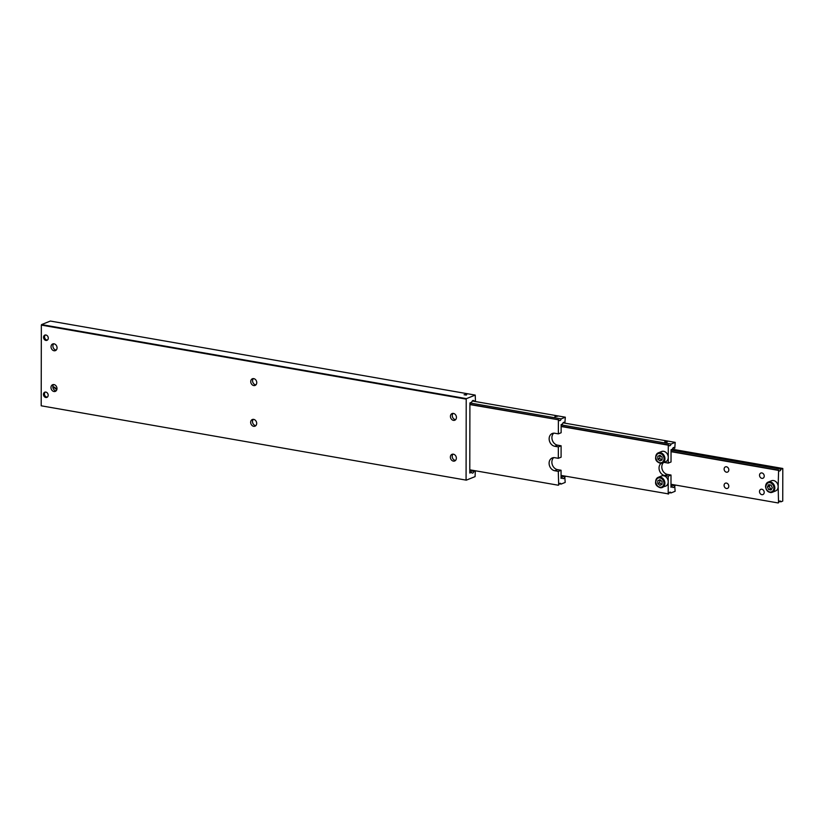 <?xml version="1.0" encoding="UTF-8"?>
<svg xmlns="http://www.w3.org/2000/svg" width="824" height="824" viewBox="0 0 824 824"><rect width="100%" height="100%" fill="white"/><g stroke="black" fill="none" stroke-linecap="round" stroke-linejoin="round"><path stroke-width="1.24" d="M47.524 339.982A2.729 2.204 68 0 1 46.844 339.982A2.729 2.204 68 0 1 44.671 337.778A2.729 2.204 68 0 1 45.505 334.977M47.431 340.065A2.812 2.276 68 0 1 46.886 340.044A2.812 2.276 68 0 1 44.671 337.871A2.812 2.276 68 0 1 45.382 334.987M45.928 335.007A2.812 2.276 68 0 1 48.214 337.49A2.812 2.276 68 0 1 46.978 340.322A2.812 2.276 68 0 1 45.917 340.425A2.812 2.276 68 0 1 43.631 337.943A2.812 2.276 68 0 1 44.867 335.111A2.812 2.276 68 0 1 45.928 335.007M469.783 470.617L473.985 471.349A2.534 1.339 -80.1 0 1 472.78 473.058A2.534 1.339 -80.1 0 1 472.348 473.11A2.534 1.339 -80.1 0 1 471.586 472.327L469.783 472.008M471.586 472.327L469.783 473.048L469.907 402.946L471.709 402.215A2.534 1.339 -80.1 0 1 472.904 400.505A2.534 1.339 -80.1 0 1 473.337 400.454A2.534 1.339 -80.1 0 1 474.109 401.247L472.348 400.938M453.025 454.148A3.595 2.905 -112 0 0 452.448 457.794A3.595 2.905 -112 0 0 455.209 460.369A3.595 2.905 -112 0 0 455.559 460.41M453.375 454.189A3.595 2.905 68 0 1 456.29 457.361A3.595 2.905 68 0 1 454.714 460.977A3.595 2.905 68 0 1 453.354 461.11A3.595 2.905 68 0 1 450.44 457.938A3.595 2.905 68 0 1 452.016 454.323A3.595 2.905 68 0 1 453.375 454.189M453.097 413.391A3.595 2.905 -112 0 0 452.52 417.037A3.595 2.905 -112 0 0 455.281 419.601A3.595 2.905 -112 0 0 455.621 419.643M453.447 413.421A3.595 2.905 68 0 1 456.362 416.594A3.595 2.905 68 0 1 454.786 420.219A3.595 2.905 68 0 1 453.427 420.353A3.595 2.905 68 0 1 450.512 417.181A3.595 2.905 68 0 1 452.088 413.555A3.595 2.905 68 0 1 453.447 413.421M53.715 343.793A3.595 2.905 -112 0 0 53.138 347.44A3.595 2.905 -112 0 0 55.898 350.004A3.595 2.905 -112 0 0 56.238 350.046M54.044 350.756A3.595 2.905 68 0 1 51.119 347.584A3.595 2.905 68 0 1 52.705 343.958A3.595 2.905 68 0 1 54.054 343.824A3.595 2.905 68 0 1 56.98 346.997A3.595 2.905 68 0 1 55.404 350.622A3.595 2.905 68 0 1 54.044 350.756M53.642 384.551A3.595 2.905 -112 0 0 53.066 388.197A3.595 2.905 -112 0 0 55.826 390.772A3.595 2.905 -112 0 0 56.166 390.803M53.972 391.513A3.595 2.905 68 0 1 51.047 388.341A3.595 2.905 68 0 1 52.633 384.726A3.595 2.905 68 0 1 53.982 384.592A3.595 2.905 68 0 1 56.907 387.764A3.595 2.905 68 0 1 55.332 391.379A3.595 2.905 68 0 1 53.972 391.513M253.328 419.354A3.595 2.905 -112 0 0 252.752 423A3.595 2.905 -112 0 0 255.512 425.565A3.595 2.905 -112 0 0 255.862 425.606M253.679 419.385A3.595 2.905 68 0 1 256.604 422.558A3.595 2.905 68 0 1 255.018 426.183A3.595 2.905 68 0 1 253.668 426.317A3.595 2.905 68 0 1 250.743 423.145A3.595 2.905 68 0 1 252.329 419.519A3.595 2.905 68 0 1 253.679 419.385M253.401 378.587A3.595 2.905 -112 0 0 252.824 382.233A3.595 2.905 -112 0 0 255.584 384.808A3.595 2.905 -112 0 0 255.934 384.849M253.751 378.628A3.595 2.905 68 0 1 256.676 381.8A3.595 2.905 68 0 1 255.09 385.416A3.595 2.905 68 0 1 253.74 385.55A3.595 2.905 68 0 1 250.815 382.377A3.595 2.905 68 0 1 252.402 378.762A3.595 2.905 68 0 1 253.751 378.628M47.329 397.127A2.812 2.276 68 0 1 46.783 397.106A2.812 2.276 68 0 1 44.578 394.933A2.812 2.276 68 0 1 45.279 392.049M45.825 392.08A2.812 2.276 68 0 1 48.111 394.562A2.812 2.276 68 0 1 46.875 397.395A2.812 2.276 68 0 1 45.814 397.498A2.812 2.276 68 0 1 43.528 395.015A2.812 2.276 68 0 1 44.774 392.183A2.812 2.276 68 0 1 45.825 392.08M47.431 397.044A2.729 2.204 68 0 1 46.741 397.044A2.729 2.204 68 0 1 44.568 394.851A2.729 2.204 68 0 1 45.402 392.049M466.786 394.397L464.087 394.789L466.786 394.397M466.642 394.459L464.376 394.727L466.642 394.459M466.497 394.521L464.612 394.768L466.497 395.036M465.282 394.5L465.282 395.057M41.2 405.799L466.312 480.155L41.2 405.799L41.344 325.099L466.219 399.135L466.446 398.641L41.571 324.594L41.344 325.099M473.985 471.349L475.324 470.813L475.077 476.612L466.312 480.155M466.446 398.641L475.221 395.087L50.346 321.051L41.571 324.594M475.324 470.813L469.783 469.845M475.221 395.087L475.448 400.701L474.109 401.247M466.075 479.846L466.219 399.135M561.051 476.231L564.79 476.89A2.534 1.339 -80.1 0 1 563.585 478.589A2.534 1.339 -80.1 0 1 563.153 478.641A2.534 1.339 -80.1 0 1 562.39 477.858L561.051 477.621M553.759 433.177A6.767 5.469 -112 0 0 551.915 437.657A6.767 5.469 -112 0 0 557.57 445.166L561.103 445.784L558.332 446.907L554.799 446.289A6.767 5.469 68 0 1 549.144 438.78A6.767 5.469 68 0 1 552.276 433.496A6.767 5.469 68 0 1 554.82 433.249L558.363 433.867L561.134 432.744L561.144 424.597L562.483 424.051A2.534 1.339 -80.1 0 1 563.688 422.341A2.534 1.339 -80.1 0 1 564.121 422.29A2.534 1.339 -80.1 0 1 564.883 423.083L563.132 422.774M557.57 416.244L554.871 416.625L557.57 416.244M553.707 457.639A6.767 5.469 -112 0 0 551.874 462.12A6.767 5.469 -112 0 0 557.529 469.628L561.062 470.247L558.291 471.369L558.682 485.058A2.534 1.339 -80.1 0 1 559.887 483.348A2.534 1.339 -80.1 0 1 560.32 483.297A2.534 1.339 -80.1 0 1 561.082 484.09L559.331 483.781M469.907 402.957L561.196 418.87A2.534 1.339 -80.1 0 1 560.001 420.58A2.534 1.339 -80.1 0 1 559.568 420.631A2.534 1.339 -80.1 0 1 558.796 419.838L469.896 404.347M558.291 471.369L554.758 470.751A6.767 5.469 68 0 1 549.103 463.243A6.767 5.469 68 0 1 552.235 457.959A6.767 5.469 68 0 1 554.779 457.701L558.322 458.319L561.092 457.196L561.103 445.784M561.062 470.247L561.051 478.394L562.39 477.858M558.332 446.907L558.322 458.319M564.79 476.89L565.192 482.421L561.082 484.09M469.896 404.584L558.796 419.838M558.384 420.003L558.363 433.867M558.27 485.223L469.783 469.804M565.202 476.715L561.051 475.994M561.196 418.87L565.316 417.202L472.296 401M565.316 417.202L564.883 423.083M660.281 487.705A5.5 4.439 -112 0 0 662.352 487.499A5.5 4.439 -112 0 0 664.896 483.204A5.5 4.439 -112 0 0 660.302 477.106A5.5 4.439 -112 0 0 658.232 477.312L661.559 475.963A5.5 4.439 68 0 1 668.223 481.855L668.233 476.148L664.69 475.541A6.767 5.469 68 0 1 659.035 468.032A6.767 5.469 68 0 1 661.157 463.315M660.045 479.826L659.643 482.843L661.765 484.625M670.983 485.099L674.722 485.748A2.534 1.339 -80.1 0 1 673.517 487.458A2.534 1.339 -80.1 0 1 673.084 487.509A2.534 1.339 -80.1 0 1 672.322 486.716L670.983 486.49M663.928 462.418A6.767 5.469 68 0 1 664.711 462.491L668.254 463.109L671.024 461.986L671.045 449.76L672.384 449.214A2.534 1.339 -80.1 0 1 673.589 447.514A2.534 1.339 -80.1 0 1 674.022 447.463A2.534 1.339 -80.1 0 1 674.784 448.246L673.033 447.947M660.096 455.373L659.684 458.391L661.806 460.173M660.323 463.243A5.5 4.439 -112 0 0 662.393 463.037L660.209 463.263C658.232 462.46 652.165 459.936 658.273 452.85L661.6 451.511A5.5 4.439 68 0 1 668.264 457.402A5.5 4.439 68 0 1 665.72 461.697L662.393 463.037A5.5 4.439 -112 0 0 664.937 458.752A5.5 4.439 -112 0 0 660.343 452.644A5.5 4.439 -112 0 0 658.273 452.85A5.5 4.439 -112 0 0 655.729 457.145M667.461 441.407L664.762 441.788L667.461 441.407M667.316 441.468L665.05 441.726L667.316 441.468M561.051 475.417L668.614 493.916A2.534 1.339 -80.1 0 1 669.819 492.216A2.534 1.339 -80.1 0 1 670.252 492.155A2.534 1.339 -80.1 0 1 671.014 492.948L669.263 492.639M561.144 424.875L671.096 444.033A2.534 1.339 -80.1 0 1 669.902 445.743A2.534 1.339 -80.1 0 1 669.469 445.794A2.534 1.339 -80.1 0 1 668.697 445.001L561.144 426.266M663.444 462.614A6.767 5.469 -112 0 0 661.806 466.909A6.767 5.469 -112 0 0 667.461 474.418L671.004 475.036L668.233 476.148M671.004 475.036L670.983 487.262L672.322 486.716M668.202 494.091L668.223 481.855A5.5 4.439 68 0 1 665.679 486.15L660.168 487.715C658.191 486.922 652.124 484.399 658.232 477.312A5.5 4.439 -112 0 0 655.688 481.597M674.722 485.748L675.124 491.289L671.014 492.948M668.254 463.109L668.285 445.176L561.144 426.502M670.983 484.862L675.134 485.583M667.183 441.52L665.298 441.777L667.172 442.035M665.957 441.51L665.957 442.066M657.84 459.133L657.84 456.311L659.972 455.27L662.094 457.052L662.084 459.874L659.962 460.915L657.84 459.133L659.684 458.391M657.84 456.311L659.694 455.569M671.096 444.033L675.206 442.375L674.784 448.246M563.08 422.836L675.206 442.375M662.043 484.337L659.921 485.377L657.799 483.595L657.799 480.763L659.931 479.723L662.053 481.504L662.043 484.337M657.799 480.763L659.643 480.021M657.799 483.595L659.643 482.843M770.213 492.484A5.5 4.439 -112 0 0 772.284 492.288C768.442 492.907 766.186 490.97 765.517 486.49L768.164 482.091L771.491 480.752A5.5 4.439 68 0 1 773.561 480.547A5.5 4.439 68 0 1 778.155 486.644L778.598 470.174A2.534 1.339 99.9 0 0 779.37 470.968A2.534 1.339 99.9 0 0 779.792 470.916A2.534 1.339 99.9 0 0 780.998 469.206L782.8 468.475L782.738 501.085L780.946 501.816A2.534 1.339 99.9 0 0 780.174 501.023A2.534 1.339 99.9 0 0 779.741 501.074A2.534 1.339 99.9 0 0 778.546 502.784L778.155 486.644A5.5 4.439 68 0 1 775.611 490.939L772.284 492.288A5.5 4.439 -112 0 0 774.828 487.993A5.5 4.439 -112 0 0 770.234 481.896A5.5 4.439 -112 0 0 768.164 482.091A5.5 4.439 -112 0 0 765.62 486.387M726.48 466.775A2.812 2.276 68 0 1 728.766 469.258A2.812 2.276 68 0 1 727.53 472.09A2.812 2.276 68 0 1 726.469 472.193A2.812 2.276 68 0 1 724.183 469.711A2.812 2.276 68 0 1 725.419 466.878A2.812 2.276 68 0 1 726.48 466.775M761.881 472.945A2.812 2.276 68 0 1 764.178 475.427A2.812 2.276 68 0 1 762.931 478.26A2.812 2.276 68 0 1 761.881 478.363A2.812 2.276 68 0 1 759.594 475.881A2.812 2.276 68 0 1 760.83 473.048A2.812 2.276 68 0 1 761.881 472.945M726.449 483.08A2.812 2.276 68 0 1 728.735 485.563A2.812 2.276 68 0 1 727.499 488.395A2.812 2.276 68 0 1 726.438 488.498A2.812 2.276 68 0 1 724.152 486.016A2.812 2.276 68 0 1 725.388 483.183A2.812 2.276 68 0 1 726.449 483.08M761.86 489.25A2.812 2.276 68 0 1 764.147 491.732A2.812 2.276 68 0 1 762.911 494.565A2.812 2.276 68 0 1 761.85 494.668A2.812 2.276 68 0 1 759.563 492.186A2.812 2.276 68 0 1 760.799 489.353A2.812 2.276 68 0 1 761.86 489.25M671.045 450.048L780.998 469.206M780.946 501.816L779.185 501.507M778.124 502.949L670.983 484.285M671.045 451.676L778.186 470.339M782.8 468.475L672.353 449.234M778.598 470.174L671.045 451.428M770.028 484.924L769.245 486.16L770.471 488.828L771.82 488.993M771.089 485.109L772.315 487.767L771.079 490.002L768.627 489.569L767.401 486.912L768.638 484.677L771.089 485.109M769.245 486.16L767.401 486.912M768.627 489.569L770.471 488.828M52.818 386.641A5.5 4.439 68 0 1 52.849 386.652A5.5 4.439 68 0 1 56.763 389.845M557.529 469.628L554.758 470.751M557.57 445.166L554.799 446.289M659.931 477.899A4.82 3.893 -112 0 0 655.883 481.844A4.82 3.893 -112 0 0 659.911 487.2A4.82 3.893 -112 0 0 663.959 483.255A4.82 3.893 -112 0 0 659.931 477.899M659.972 453.447A4.82 3.893 -112 0 0 655.925 457.392A4.82 3.893 -112 0 0 659.952 462.738A4.82 3.893 -112 0 0 664 458.793A4.82 3.893 -112 0 0 659.972 453.447M667.461 474.418L664.69 475.541M765.815 486.634A4.82 3.893 -112 0 0 769.853 491.99A4.82 3.893 -112 0 0 773.891 488.045A4.82 3.893 -112 0 0 769.863 482.689A4.82 3.893 -112 0 0 765.815 486.634M52.818 386.611L56.825 389.68"/></g></svg>

